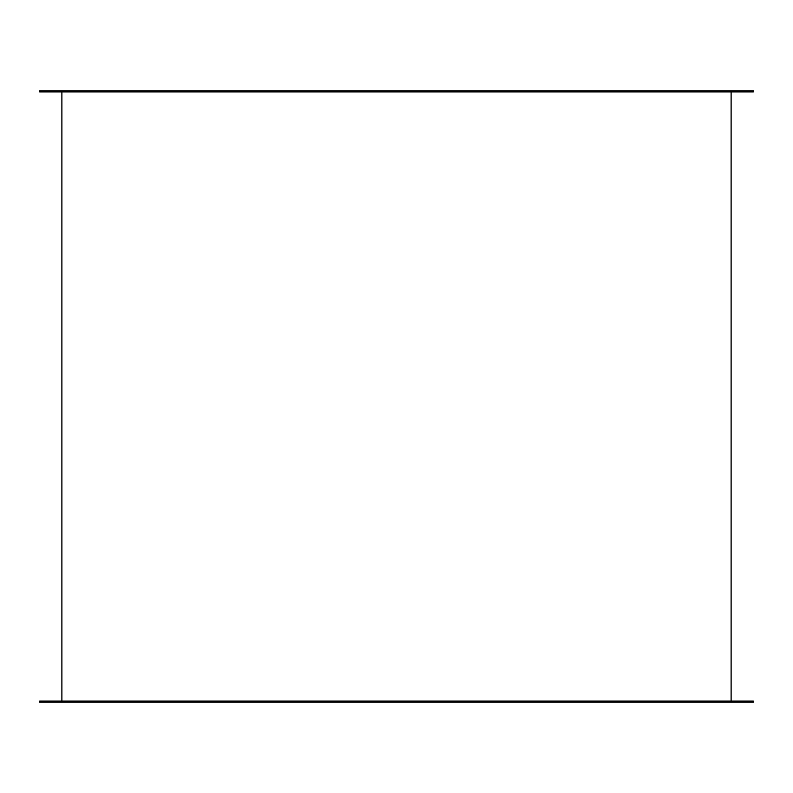 <?xml version="1.0" encoding="UTF-8"?>
<svg xmlns="http://www.w3.org/2000/svg" width="793" height="793" viewBox="0 0 793 793"><rect width="100%" height="100%" fill="white"/><g stroke="black" fill="none" stroke-linecap="round" stroke-linejoin="round"><path stroke-width="1.19" d="M731.116 701.101L731.116 91.899M61.884 701.101L61.884 91.899M753.35 702.211L39.65 702.211L39.65 701.101L753.35 701.101L753.35 702.211M39.65 90.789L753.35 90.789L753.35 91.899L39.65 91.899L39.65 90.789"/></g></svg>
